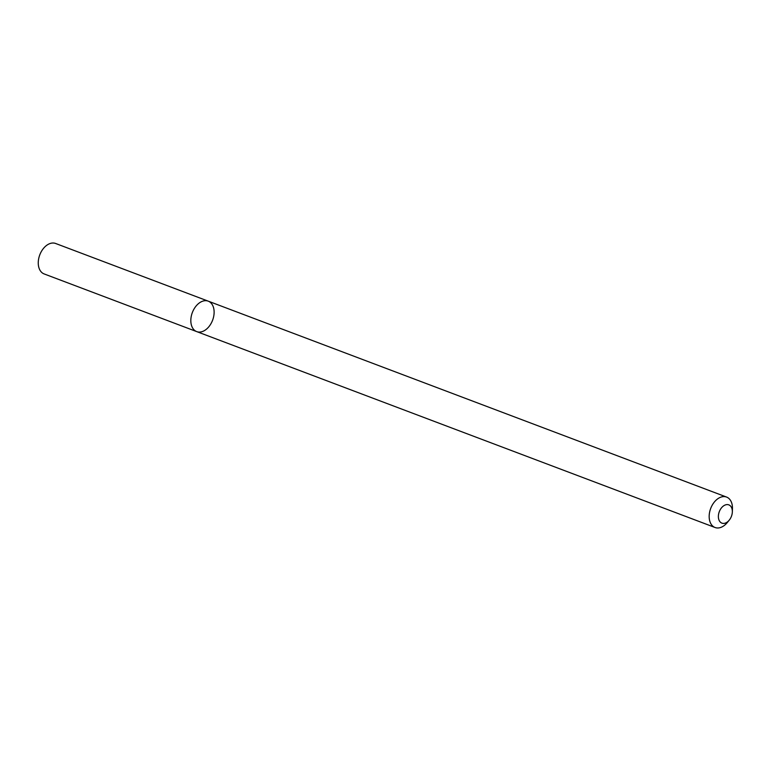 <?xml version="1.0" encoding="UTF-8"?>
<svg xmlns="http://www.w3.org/2000/svg" width="771" height="771" viewBox="0 0 771 771"><rect width="100%" height="100%" fill="white"/><g stroke="black" fill="none" stroke-linecap="round" stroke-linejoin="round"><path stroke-width="1.16" d="M201.723 301.557A16.278 10.823 -69.3 0 1 208.228 301.153A16.278 10.823 -69.3 0 1 212.603 320.206A16.278 10.823 -69.3 0 1 196.721 331.607A16.278 10.823 -69.3 0 1 191.121 317.074A16.278 10.823 -69.3 0 1 201.723 301.557A16.278 10.823 -69.3 0 1 208.228 301.153L55.657 243.491A16.278 10.823 -69.3 0 0 49.151 243.887A16.278 10.823 -69.3 0 0 38.55 259.413A16.278 10.823 -69.3 0 0 44.149 273.936L196.721 331.607A16.278 10.823 -69.3 0 1 191.121 317.074A16.278 10.823 -69.3 0 1 201.723 301.557M729.212 520.194L727.226 522.613A16.278 10.823 -69.3 0 1 715.064 527.509A16.278 10.823 -69.3 0 1 709.465 512.985A16.278 10.823 -69.3 0 1 720.066 497.459A16.278 10.823 -69.3 0 1 726.571 497.064A16.278 10.823 -69.3 0 1 732.45 508.783L732.344 511.905A9.763 6.496 -69.3 0 1 729.212 520.194A9.763 6.496 -69.3 0 1 718.736 519.278A9.763 6.496 -69.3 0 1 724.913 505.111A9.763 6.496 -69.3 0 1 732.344 511.905M726.571 497.064L208.228 301.153M715.064 527.509L196.721 331.607"/></g></svg>
